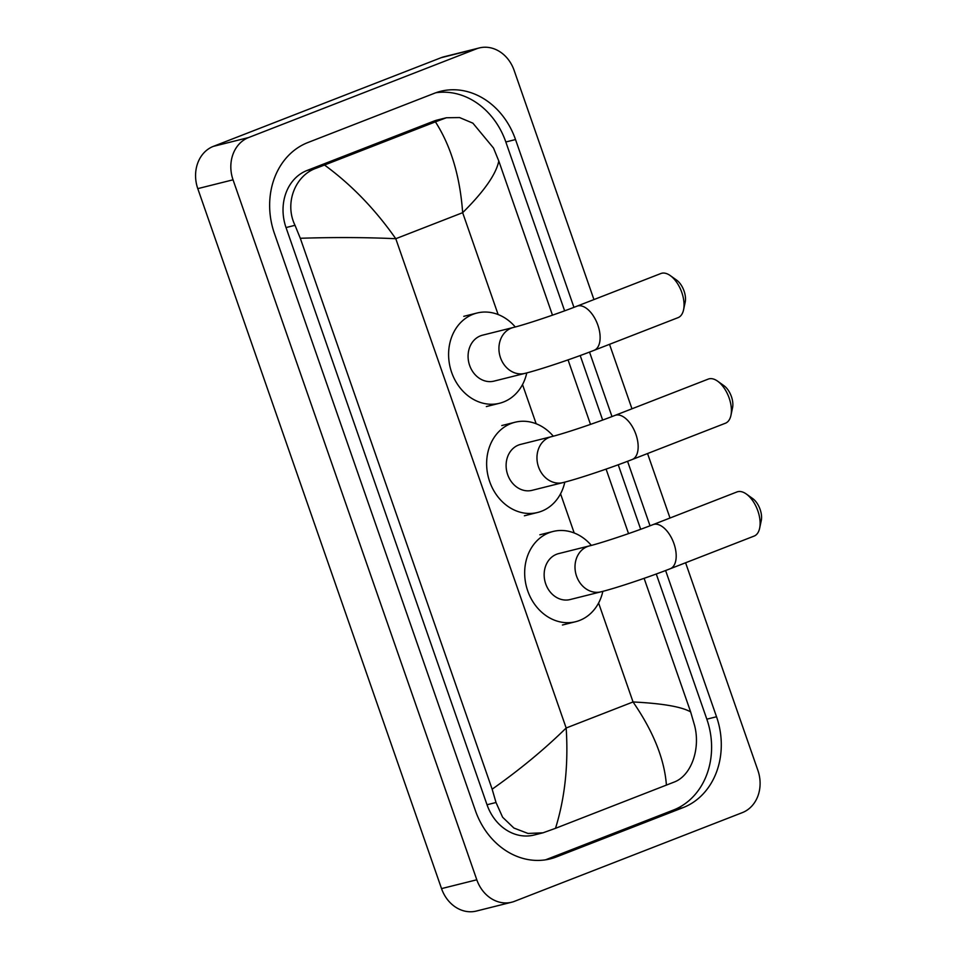<?xml version="1.0" encoding="UTF-8"?>
<svg xmlns="http://www.w3.org/2000/svg" width="959" height="959" viewBox="0 0 959 959"><rect width="100%" height="100%" fill="white"/><g stroke="black" fill="none" stroke-linecap="round" stroke-linejoin="round"><path stroke-width="1.44" d="M685.589 562.765L757.886 770.365A33.829 28.53 -104 0 1 742.35 812.621L514.551 901.304A33.829 28.53 -104 0 1 511.65 902.227L476.395 911.05A33.829 28.53 -104 0 1 441.536 888.609L197.782 188.635A33.829 28.53 -104 0 1 213.318 146.379L441.128 57.696A33.829 28.53 -104 0 1 444.017 56.773L479.272 47.95A33.829 28.53 -104 0 1 514.132 70.391L593.945 299.568M511.65 902.227A33.829 28.53 -104 0 1 476.803 879.787L233.037 179.812A33.829 28.53 -104 0 1 248.585 137.557L476.383 48.873A33.829 28.53 -104 0 1 479.272 47.95M609.516 344.317L631.969 408.798M647.553 453.547L670.005 518.016M573.95 307.348L515.522 139.558A72.716 61.328 76 0 0 440.589 91.309A72.716 61.328 76 0 0 434.367 93.299L307.815 142.567A72.716 61.328 76 0 0 274.406 233.421L475.4 810.619A72.716 61.328 76 0 0 550.334 858.868A72.716 61.328 76 0 0 556.568 856.878L683.12 807.61A72.716 61.328 76 0 0 716.529 716.757L665.606 570.521M650.022 525.784L627.57 461.303M611.986 416.566L589.533 352.085M545.431 859.839A72.716 61.328 76 0 0 546.87 859.312L673.422 810.043A72.716 61.328 76 0 0 706.831 719.178L656.268 573.997M564.623 310.836L505.825 141.98A72.716 61.328 76 0 0 435.794 92.759M640.696 529.272L618.231 464.779M602.66 420.054L580.207 355.549M446.391 117.753L459.565 117.561L472.895 123.172L493.501 148.034L498.788 160.992C496.163 174.13 484.115 191.368 462.658 212.682C460.02 176.324 450.946 146.044 435.422 121.853L446.391 117.753L437.46 119.983A45.66 38.516 76 0 0 433.552 121.23L307 170.498A45.66 38.516 76 0 0 286.022 227.559L487.016 804.745A45.66 38.516 76 0 0 534.079 835.037L543.01 832.808L528.025 833.455L513.892 828.037L502.612 817.236L496.019 802.503L492.147 789.185C519.658 769.813 544.34 749.423 566.17 728.001C568.519 764.443 564.971 797.888 555.501 828.324L543.01 832.808M498.788 160.992L552.48 315.175M568.052 359.889L590.504 424.393M606.088 469.107L628.541 533.612M644.112 578.325L690.636 711.902L694.508 725.22C700.753 748.404 691.487 775.867 673.829 782.196L555.501 828.324M435.422 121.853L324.514 165.032C351.366 184.667 375.113 209.23 395.779 238.719C366.014 237.341 334.176 237.197 300.299 238.276L492.147 789.185M300.299 238.276L295.012 225.305C284.224 203.272 295.132 175.389 316.29 168.173L324.514 165.032M666.409 785.145C664.503 759.264 653.379 731.537 633.048 701.964C662.441 703.438 681.633 706.759 690.636 711.902M717.62 381.167L723.997 385.722A15.224 8.128 68.7 0 1 731.417 396.594A15.224 8.128 68.7 0 1 732.556 407.707L730.938 415.367A23.675 12.647 -111.3 0 0 729.164 398.081A23.675 12.647 -111.3 0 0 717.62 381.167A23.675 12.647 -111.3 0 0 708.233 379.105L614.983 415.403A23.675 12.647 68.7 0 1 635.913 434.379A23.675 12.647 68.7 0 1 632.161 459.529L725.412 423.231A23.675 12.647 -111.3 0 0 730.938 415.367M614.983 415.403C595.024 423.255 563.269 433.816 551.413 436.681L520.569 444.401A23.675 19.971 76 0 0 518.543 445.048A23.675 19.971 76 0 0 507.275 473.434A23.675 19.971 76 0 0 532.065 490.337L562.909 482.617C578.133 478.865 610.152 468.124 632.161 459.529M564.815 482.125A46.511 39.223 -104 0 1 541.583 511.219A46.511 39.223 -104 0 1 537.603 512.478A46.511 39.223 -104 0 1 488.922 479.272A46.511 39.223 -104 0 1 511.051 423.518A46.511 39.223 -104 0 1 515.019 422.248A46.511 39.223 -104 0 1 553.307 436.189M670.257 275.581L676.634 280.124A15.224 8.128 68.7 0 1 684.055 290.997A15.224 8.128 68.7 0 1 685.194 302.109L683.575 309.769A23.675 12.647 -111.3 0 0 681.813 292.483A23.675 12.647 -111.3 0 0 670.257 275.581A23.675 12.647 -111.3 0 0 660.883 273.519L576.946 306.185A23.675 12.647 68.7 0 1 597.877 325.161A23.675 12.647 68.7 0 1 594.124 350.311L678.061 317.645A23.675 12.647 -111.3 0 0 683.575 309.769M576.946 306.185C556.987 314.037 525.232 324.598 513.389 327.463L482.533 335.182A23.675 19.971 76 0 0 480.507 335.83A23.675 19.971 76 0 0 469.239 364.204A23.675 19.971 76 0 0 494.029 381.119L524.885 373.399C540.097 369.635 572.115 358.906 594.124 350.311M526.779 372.907A46.511 39.223 -104 0 1 503.547 401.989A46.511 39.223 -104 0 1 499.567 403.259A46.511 39.223 -104 0 1 450.886 370.054A46.511 39.223 -104 0 1 473.015 314.3A46.511 39.223 -104 0 1 476.995 313.03A46.511 39.223 -104 0 1 515.271 326.971M746.33 494.017L752.707 498.572A15.224 8.128 68.7 0 1 760.127 509.445A15.224 8.128 68.7 0 1 761.266 520.557L759.648 528.217A23.675 12.647 -111.3 0 0 757.874 510.931A23.675 12.647 -111.3 0 0 746.33 494.017A23.675 12.647 -111.3 0 0 736.944 491.955L653.019 524.633A23.675 12.647 68.7 0 1 673.949 543.609A23.675 12.647 68.7 0 1 670.197 568.759L754.122 536.081A23.675 12.647 -111.3 0 0 759.648 528.217M653.019 524.633C633.06 532.485 601.305 543.034 589.449 545.899L558.606 553.619A23.675 19.971 76 0 0 556.58 554.266A23.675 19.971 76 0 0 545.311 582.652A23.675 19.971 76 0 0 570.102 599.555L600.945 591.835C616.169 588.083 648.188 577.354 670.197 568.759M602.851 591.343A46.511 39.223 -104 0 1 579.62 620.437A46.511 39.223 -104 0 1 575.64 621.708A46.511 39.223 -104 0 1 526.959 588.502A46.511 39.223 -104 0 1 549.075 532.736A46.511 39.223 -104 0 1 553.055 531.478A46.511 39.223 -104 0 1 591.343 545.407M498.129 314.54L462.658 212.682L395.779 238.719L566.17 728.001L633.048 701.964L598.596 603.019M574.201 532.988L560.559 493.801M536.165 423.77L522.523 384.583M476.803 879.787L441.536 888.609M476.383 48.873L441.128 57.696M248.585 137.557L213.318 146.379M233.037 179.812L197.782 188.635M546.87 859.312L556.568 856.878M505.825 141.98L515.522 139.558M706.831 719.178L716.529 716.757M673.422 810.043L683.12 807.61M433.552 121.23L442.854 118.904M487.016 804.745L496.019 802.503M286.022 227.559L295.012 225.305M307 170.498L316.29 168.173M551.413 436.681A23.675 19.971 76 0 0 549.387 437.328A23.675 19.971 76 0 0 538.514 466.913A23.675 19.971 76 0 0 562.909 482.617M513.389 327.463A23.675 19.971 76 0 0 511.363 328.098A23.675 19.971 76 0 0 500.478 357.683A23.675 19.971 76 0 0 524.885 373.399M589.449 545.899A23.675 19.971 76 0 0 587.423 546.546A23.675 19.971 76 0 0 576.551 576.131A23.675 19.971 76 0 0 600.945 591.835M537.603 512.478L524.381 515.786M515.019 422.248L501.797 425.556M499.567 403.259L486.345 406.568M476.995 313.03L463.772 316.338M575.64 621.708L562.418 625.016M553.055 531.478L539.833 534.786"/></g></svg>

